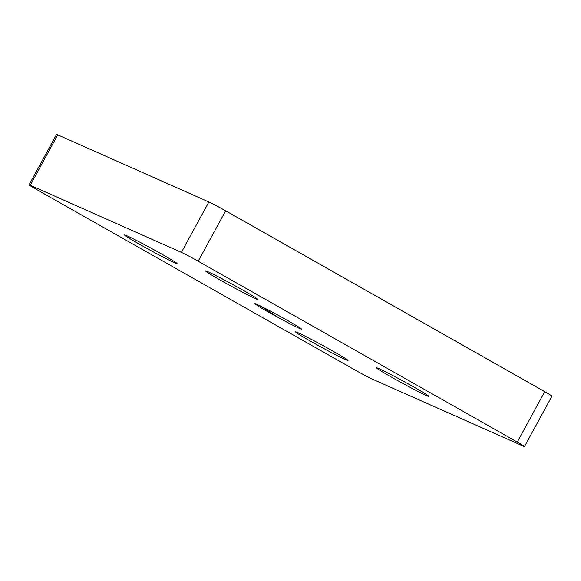 <?xml version="1.0" encoding="UTF-8"?>
<svg xmlns="http://www.w3.org/2000/svg" width="581" height="581" viewBox="0 0 581 581"><rect width="100%" height="100%" fill="white"/><g stroke="black" fill="none" stroke-linecap="round" stroke-linejoin="round"><path stroke-width="0.87" d="M260.397 305.926L278.364 317.589A24.533 0.901 28.6 0 1 259.148 306.695L255.778 303.747M391.463 377.12A29.914 1.097 28.6 0 1 376.444 367.788A29.914 1.097 28.6 0 1 413.955 387.099A29.914 1.097 28.6 0 1 428.974 396.431A29.914 1.097 28.6 0 1 391.463 377.12M310.501 341.17A29.914 1.097 28.6 0 1 295.482 331.845A29.914 1.097 28.6 0 1 332.993 351.156A29.914 1.097 28.6 0 1 348.012 360.489A29.914 1.097 28.6 0 1 310.501 341.17M220.533 280.238A29.914 1.097 28.6 0 1 205.514 270.906A29.914 1.097 28.6 0 1 243.018 290.217A29.914 1.097 28.6 0 1 258.044 299.549A29.914 1.097 28.6 0 1 220.533 280.238M139.571 244.289A29.914 1.097 28.6 0 1 124.552 234.964A29.914 1.097 28.6 0 1 162.055 254.275A29.914 1.097 28.6 0 1 177.074 263.607A29.914 1.097 28.6 0 1 139.571 244.289M259.148 306.695L253.977 303.108L267.478 309.528A28.716 1.053 28.6 0 1 287.559 320.487A28.716 1.053 28.6 0 1 300.784 328.41L301.328 329.071M29.05 184.852A14.358 0.523 28.6 0 0 36.262 189.333L355.34 370.177A14.358 0.523 28.6 0 0 372.13 379.03L523.263 446.128A14.358 0.523 -151.4 0 0 524.476 446.542L551.95 396.148A14.358 0.523 -151.4 0 0 544.738 391.667L225.66 210.823A14.358 0.523 -151.4 0 0 208.87 201.97L57.737 134.872A14.358 0.523 -151.4 0 0 56.524 134.458L29.05 184.852A14.358 0.523 28.6 0 1 30.263 185.266L57.737 134.872M300.784 328.41C304.611 331.155 293.18 325.687 278.364 317.589M524.476 446.542A14.358 0.523 -151.4 0 0 517.264 442.061L198.186 261.218A14.358 0.523 -151.4 0 0 181.395 252.365L30.263 185.266M181.395 252.365L208.87 201.97M517.264 442.061L544.738 391.667M225.66 210.823L198.186 261.218"/></g></svg>
